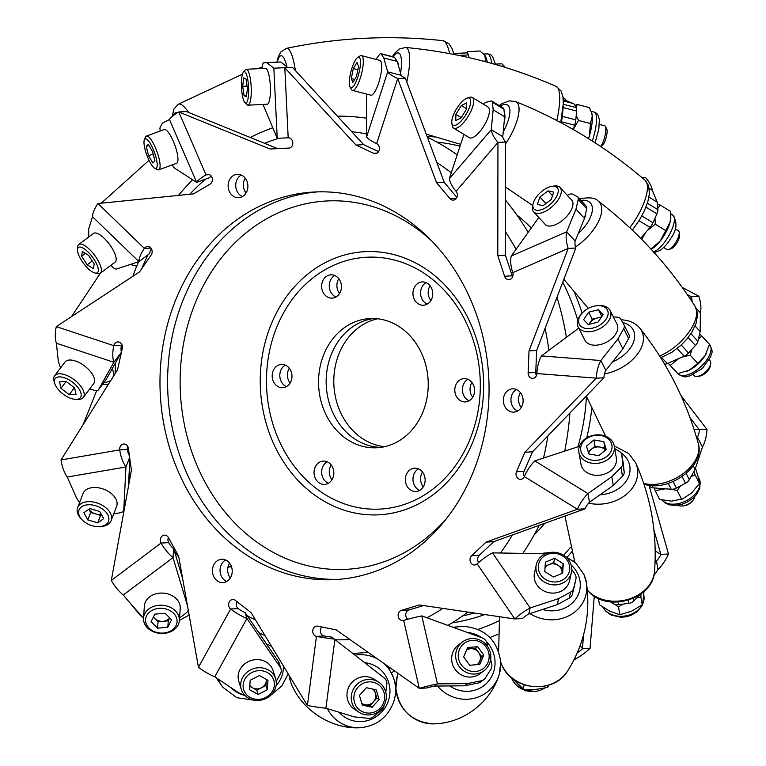 <?xml version="1.0" encoding="UTF-8"?>
<svg xmlns="http://www.w3.org/2000/svg" width="766" height="766" viewBox="0 0 766 766"><rect width="100%" height="100%" fill="white"/><g stroke="black" fill="none" stroke-linecap="round" stroke-linejoin="round"><path stroke-width="1.15" d="M504.966 67.322A8.79 1.963 -92.8 0 0 504.248 66.067L502.18 64.076A10.925 2.442 -92.8 0 0 501.606 63.817L495.506 64.114M503.463 66.862A10.925 2.442 -92.8 0 0 502.18 64.076M244.986 102.711L247.102 104.741A17.972 4.022 -92.8 0 0 248.05 105.172L267.19 104.233A17.972 4.022 -92.8 0 0 269.632 78.869A17.972 4.022 -92.8 0 0 265.438 68.337L246.288 69.275A17.972 4.022 -92.8 0 0 245.388 69.802L243.483 72.023A15.789 3.533 -92.8 0 0 242.123 93.845A15.789 3.533 -92.8 0 0 244.986 102.711A15.789 3.533 -92.8 0 0 248.251 97.272A15.789 3.533 -92.8 0 0 247.954 80.813A15.789 3.533 -92.8 0 0 243.483 72.023M248.05 105.172A17.972 4.022 -92.8 0 0 250.492 79.808A17.972 4.022 -92.8 0 0 246.288 69.275M243.645 77.893L246.001 78.898L247.399 88.339L246.441 96.765L244.086 95.76L242.678 86.319L243.645 77.893M246.575 95.635L244.086 95.76M247.073 86.098L242.678 86.319M179.34 620.69L180.24 608.53A17.972 14.094 -175.7 0 0 166.145 593.506A17.972 14.094 -175.7 0 0 145.588 601.607A17.972 14.094 -175.7 0 0 144.401 605.849L143.501 618.009A17.972 14.094 -175.7 0 0 157.595 633.032A17.972 14.094 -175.7 0 0 178.152 624.941A17.972 14.094 -175.7 0 0 179.34 620.69A17.972 14.094 -175.7 0 0 165.236 605.667A17.972 14.094 -175.7 0 0 144.678 613.767A17.972 14.094 -175.7 0 0 143.501 618.009L140.456 615.529L123.278 595.01A24.723 11.413 -126.9 0 1 111.309 580.437L161.052 543.046A5.171 4.385 86.9 0 1 164.441 535.118A5.171 4.385 86.9 0 1 168.386 537.531L178.641 556.183L198.451 667.282L230.633 608.999A5.171 4.385 86.9 0 1 228.756 603.311A5.171 4.385 86.9 0 1 232.72 599.529A5.171 4.385 86.9 0 1 235.382 600.4L251.104 612.656L307.396 705.467L316.444 636.355A5.171 4.385 86.9 0 1 312.729 630.935A5.171 4.385 86.9 0 1 316.837 626.09A5.171 4.385 86.9 0 1 317.785 626.167L336.264 629.911L419.308 688.375L403.663 620.403A5.171 4.385 86.9 0 1 402.782 620.556A5.171 4.385 86.9 0 1 398.176 616.142A5.171 4.385 86.9 0 1 401.346 610.368L419.395 604.948L514.819 618.966L477.189 563.872A5.171 4.385 86.9 0 1 474.69 564.982A5.171 4.385 86.9 0 1 470.324 561.612A5.171 4.385 86.9 0 1 471.636 555.743L486.113 542.108L577.43 509.246L524.317 476.557A5.171 4.385 86.9 0 1 524.088 477.026A5.171 4.385 86.9 0 1 520.679 479.315A5.171 4.385 86.9 0 1 516.734 476.921A5.171 4.385 86.9 0 1 516.476 471.741L524.892 452.227L596.312 378.174L536.899 373.559A5.171 4.385 86.9 0 1 536.2 376.087A5.171 4.385 86.9 0 1 532.791 378.385A5.171 4.385 86.9 0 1 528.128 372.87L529.028 350.876L568.19 248.433L512.751 272.667A5.171 4.385 86.9 0 1 512.358 277.33A5.171 4.385 86.9 0 1 508.95 279.628A5.171 4.385 86.9 0 1 504.574 276.248L497.795 255.557L497.938 142.438L456.067 191.347A5.171 4.385 86.9 0 1 456.67 197.829A5.171 4.385 86.9 0 1 453.261 200.118A5.171 4.385 86.9 0 1 449.891 198.557L436.601 182.758L397.707 78.525L376.633 143.644A5.171 4.385 86.9 0 1 378.768 151.323A5.171 4.385 86.9 0 1 375.359 153.612A5.171 4.385 86.9 0 1 373.521 153.248L356.027 145.071L284.808 67.743L288.188 137.813A5.171 4.385 86.9 0 1 292.219 140.456A5.171 4.385 86.9 0 1 292.124 145.866A5.171 4.385 86.9 0 1 288.715 148.154A5.171 4.385 86.9 0 1 288.686 148.154L270.005 149.006L178.784 111.96L206.016 174.868A5.171 4.385 86.9 0 1 207.749 174.342A5.171 4.385 86.9 0 1 211.809 176.965A5.171 4.385 86.9 0 1 211.722 182.385A5.171 4.385 86.9 0 1 210.037 184.146L193.415 193.894L97.952 203.526L144.343 248.395A5.171 4.385 86.9 0 1 147.484 246.537A5.171 4.385 86.9 0 1 151.553 249.161A5.171 4.385 86.9 0 1 151.457 254.58A5.171 4.385 86.9 0 1 151.189 255.011L139.479 271.959L56.301 326.613L113.818 345.677A5.171 4.385 86.9 0 1 117.782 341.914A5.171 4.385 86.9 0 1 122.311 348.492L117.552 369.71L61.021 459.935L119.735 449.901A5.171 4.385 86.9 0 1 123.786 443.993A5.171 4.385 86.9 0 1 128.391 448.426L131.398 470.247L111.309 580.437M146.612 615.797A15.789 12.38 -175.7 0 0 155.613 632.094A15.789 12.38 -175.7 0 0 176.017 625.611A15.789 12.38 -175.7 0 0 167.026 609.305A15.789 12.38 -175.7 0 0 146.612 615.797M157.566 628.197L151.074 621.647L154.818 614.16L165.063 613.212L171.565 619.751L167.811 627.239L157.566 628.197L158.045 621.791L153.363 617.08M158.045 621.791L168.29 620.843L169.746 617.923M168.29 620.843L167.811 627.239M153.506 616.783A8.991 7.047 -175.7 0 0 154.799 618.526A8.991 7.047 -175.7 0 0 163.168 621.322A8.991 7.047 -175.7 0 0 169.698 617.875M584.171 219.181A21.563 10.475 -42.6 0 0 585.741 212.958M421.664 298.319A11.672 9.891 -93.1 0 0 427.236 304.131A11.672 9.891 86.9 0 1 422.143 286.675A11.672 9.891 86.9 0 1 426.068 282.616A11.672 9.891 -93.1 0 0 421.664 298.319M430.865 300.578A11.672 9.891 86.9 0 1 429.286 297.907A11.672 9.891 86.9 0 1 430.061 285.756M463.526 395.007A11.672 9.891 -93.1 0 0 469.098 400.81A11.672 9.891 86.9 0 1 463.995 383.364A11.672 9.891 86.9 0 1 467.93 379.304A11.672 9.891 -93.1 0 0 463.526 395.007M472.727 397.257A11.672 9.891 86.9 0 1 471.147 394.595A11.672 9.891 86.9 0 1 471.923 382.435M414.071 484.581A11.672 9.891 -93.1 0 0 419.644 490.384A11.672 9.891 86.9 0 1 414.55 472.938A11.672 9.891 86.9 0 1 418.475 468.878A11.672 9.891 -93.1 0 0 414.071 484.581M423.272 486.841A11.672 9.891 86.9 0 1 421.693 484.169A11.672 9.891 86.9 0 1 422.468 472.019M322.764 477.486A11.672 9.891 -93.1 0 0 328.336 483.289A11.672 9.891 86.9 0 1 323.242 465.843A11.672 9.891 86.9 0 1 327.168 461.783A11.672 9.891 -93.1 0 0 322.764 477.486M331.965 479.736A11.672 9.891 86.9 0 1 330.385 477.074A11.672 9.891 86.9 0 1 331.161 464.914M280.902 380.798A11.672 9.891 -93.1 0 0 286.474 386.61A11.672 9.891 86.9 0 1 281.381 369.155A11.672 9.891 86.9 0 1 285.306 365.095A11.672 9.891 -93.1 0 0 280.902 380.798M290.103 383.057A11.672 9.891 86.9 0 1 288.523 380.386A11.672 9.891 86.9 0 1 289.299 368.235M332.252 411.323A64.689 54.817 -93.1 0 0 380.692 447.392A64.689 54.817 86.9 0 1 332.789 412.529A64.689 54.817 86.9 0 1 334.886 346.797A64.689 54.817 86.9 0 1 373.712 318.512A64.689 54.817 -93.1 0 0 332.252 411.323M384.475 446.712A64.689 54.817 86.9 0 1 339.874 410.902A64.689 54.817 86.9 0 1 377.552 318.78M330.357 291.224A11.672 9.891 -93.1 0 0 335.929 297.026A11.672 9.891 86.9 0 1 330.835 279.58A11.672 9.891 86.9 0 1 334.761 275.521A11.672 9.891 -93.1 0 0 330.357 291.224M339.558 293.474A11.672 9.891 86.9 0 1 337.978 290.812A11.672 9.891 86.9 0 1 338.754 278.652M574.251 560.377A258.573 219.114 86.9 0 1 573.619 561.162M498.944 620.881A258.573 219.114 86.9 0 1 478.08 629.384M497.881 634.382A268.742 227.722 86.9 0 1 489.876 637.484M241.233 175.041A11.672 9.891 -93.1 0 0 237.307 179.1A11.672 9.891 -93.1 0 0 242.401 196.546A11.672 9.891 -93.1 0 1 237.307 179.1A11.672 9.891 -93.1 0 1 241.233 175.041M246.03 192.994A11.672 9.891 86.9 0 1 244.929 178.689A11.672 9.891 86.9 0 1 245.225 178.172M516.447 389.521A11.672 9.891 -93.1 0 0 512.521 393.58A11.672 9.891 -93.1 0 0 517.615 411.026A11.672 9.891 -93.1 0 1 512.521 393.58A11.672 9.891 -93.1 0 1 516.447 389.521M521.244 407.483A11.672 9.891 86.9 0 1 520.143 393.169A11.672 9.891 86.9 0 1 520.44 392.661M225.549 559.984A11.672 9.891 -93.1 0 0 221.613 564.044A11.672 9.891 -93.1 0 0 226.707 581.49A11.672 9.891 -93.1 0 1 221.613 564.044A11.672 9.891 -93.1 0 1 225.549 559.984M230.336 577.937A11.672 9.891 86.9 0 1 229.235 563.623A11.672 9.891 86.9 0 1 229.541 563.115M423.569 486.324A11.672 9.891 -93.1 0 0 423.78 474.106A11.672 9.891 -93.1 0 0 414.617 468.189A11.672 9.891 -93.1 0 0 406.928 473.35A11.672 9.891 -93.1 0 0 406.717 485.577A11.672 9.891 -93.1 0 0 415.881 491.494A11.672 9.891 -93.1 0 0 423.569 486.324M473.024 396.75A11.672 9.891 -93.1 0 0 473.235 384.532A11.672 9.891 -93.1 0 0 464.072 378.605A11.672 9.891 -93.1 0 0 456.373 383.776A11.672 9.891 -93.1 0 0 456.172 395.993A11.672 9.891 -93.1 0 0 465.335 401.92A11.672 9.891 -93.1 0 0 473.024 396.75M431.162 300.071A11.672 9.891 -93.1 0 0 431.373 287.844A11.672 9.891 -93.1 0 0 422.21 281.926A11.672 9.891 -93.1 0 0 414.521 287.097A11.672 9.891 -93.1 0 0 414.31 299.315A11.672 9.891 -93.1 0 0 423.474 305.232A11.672 9.891 -93.1 0 0 431.162 300.071M339.855 292.966A11.672 9.891 -93.1 0 0 340.066 280.749A11.672 9.891 -93.1 0 0 330.902 274.822A11.672 9.891 -93.1 0 0 323.214 279.992A11.672 9.891 -93.1 0 0 323.003 292.21A11.672 9.891 -93.1 0 0 332.166 298.137A11.672 9.891 -93.1 0 0 339.855 292.966M290.41 382.55A11.672 9.891 -93.1 0 0 290.611 370.323A11.672 9.891 -93.1 0 0 281.448 364.405A11.672 9.891 -93.1 0 0 273.759 369.576A11.672 9.891 -93.1 0 0 273.548 381.794A11.672 9.891 -93.1 0 0 282.711 387.711A11.672 9.891 -93.1 0 0 290.41 382.55M419.519 419.107A64.689 54.817 -93.1 0 0 420.678 351.393A64.689 54.817 -93.1 0 0 369.892 318.56A64.689 54.817 -93.1 0 0 327.264 347.209A64.689 54.817 -93.1 0 0 326.105 414.923A64.689 54.817 -93.1 0 0 376.891 447.756A64.689 54.817 -93.1 0 0 419.519 419.107M332.262 479.229A11.672 9.891 -93.1 0 0 332.473 467.011A11.672 9.891 -93.1 0 0 323.309 461.084A11.672 9.891 -93.1 0 0 315.621 466.255A11.672 9.891 -93.1 0 0 315.41 478.472A11.672 9.891 -93.1 0 0 324.573 484.399A11.672 9.891 -93.1 0 0 332.262 479.229M138.541 261.742A268.742 227.722 -93.1 0 0 132.853 276.315M115.532 362.806A268.742 227.722 -93.1 0 0 115.13 373.578M129.119 473.177A268.742 227.722 -93.1 0 0 130.23 476.663M179.713 568.784A268.742 227.722 -93.1 0 0 181.216 570.622M258.764 632.62A268.742 227.722 -93.1 0 0 264.998 635.55M353.002 653.35A268.742 227.722 -93.1 0 0 368.053 652.287M447.918 625.401A268.742 227.722 -93.1 0 0 467.854 612.072M522.852 553.397A268.742 227.722 -93.1 0 0 534.553 534.161A268.742 227.722 -93.1 0 0 539.226 525.323M564.695 451.126A268.742 227.722 -93.1 0 0 569.904 413.046M566.419 337.299A268.742 227.722 -93.1 0 0 556.978 297.294M528.167 232.357A268.742 227.722 -93.1 0 0 505.493 200.06M457.187 154.856A268.742 227.722 -93.1 0 0 427.351 137.133M366.55 118.175A268.742 227.722 -93.1 0 0 337.433 116.183M272.801 127.769A268.742 227.722 -93.1 0 0 250.252 137.478M192.62 179.761A268.742 227.722 -93.1 0 0 178.478 195.397M601.559 316.942L597.154 318.043A8.991 5.764 -26.8 0 0 589.743 322.974A8.991 5.764 -26.8 0 0 588.958 324.401M677.393 505.225A10.925 6.999 -26.8 0 0 682.046 505.981L683.32 505.895A8.79 5.63 -26.8 0 0 685.292 505.579A8.79 5.63 -26.8 0 0 691.947 501.538L692.77 500.571A10.925 6.999 -26.8 0 0 694.915 496.368M682.046 505.981A10.925 6.999 -26.8 0 0 684.507 505.589A10.925 6.999 -26.8 0 0 692.77 500.571M581.787 313.524L580.944 314.52A17.972 11.519 -26.8 0 0 578.071 326.756L584.879 340.228A17.972 11.519 -26.8 0 0 600.477 344.518A17.972 11.519 -26.8 0 0 616.946 324.018L610.138 310.546A17.972 11.519 -26.8 0 0 598.581 305.605L597.279 305.701A15.789 10.121 -26.8 0 0 593.736 306.266A15.789 10.121 -26.8 0 0 581.787 313.524A15.789 10.121 -26.8 0 0 579.919 325.32A15.789 10.121 -26.8 0 0 592.961 328.04A15.789 10.121 -26.8 0 0 607.993 314.788A15.789 10.121 -26.8 0 0 597.279 305.701M578.071 326.756A17.972 11.519 -26.8 0 0 593.669 331.046A17.972 11.519 -26.8 0 0 610.138 310.546M603.081 314.721L597.997 322.132L588.259 324.573L583.615 319.594L588.7 312.174L598.438 309.742L603.081 314.721M588.728 324.458L592.281 319.269L588.7 312.174M600.994 317.766A8.991 5.764 -26.8 0 0 597.154 318.043L592.281 319.269M601.856 316.502L598.438 309.742M605.571 450.063L604.91 447.918L599.96 447.066A8.991 7.095 -9.9 0 0 591.275 449.307A8.991 7.095 -9.9 0 0 588.661 453.28M578.876 452.208L580.934 464.11A17.972 14.181 -9.9 0 0 593.593 475.035A17.972 14.181 -9.9 0 0 616.352 457.963L614.284 446.061A17.972 14.181 -9.9 0 0 601.626 435.126A17.972 14.181 -9.9 0 0 578.876 452.208A17.972 14.181 -9.9 0 0 591.524 463.143A17.972 14.181 -9.9 0 0 614.284 446.061M591.907 460.117A15.789 12.457 -9.9 0 0 611.402 450.389A15.789 12.457 -9.9 0 0 600.783 435.509A15.789 12.457 -9.9 0 0 581.289 445.238A15.789 12.457 -9.9 0 0 591.907 460.117M606.251 449.508L598.773 455.665L588.872 453.97L586.45 446.118L593.928 439.962L603.828 441.656L606.251 449.508M588.211 451.825L595.01 446.224L593.928 439.962M605.341 450.245A8.991 7.095 -9.9 0 0 599.96 447.066L595.01 446.224M604.91 447.918L603.828 441.656M651.933 485.634L653.053 487.856A7.191 4.606 153.2 0 1 650.966 487.291A7.191 4.606 153.2 0 1 649.539 485.883L649.281 485.366M575.103 657.735L573.925 660.101M640.213 594.473L633.645 601.051A7.191 5.668 170.1 0 1 628.771 603.349L628.225 600.199M618.085 601.999L618.545 604.661L628.771 603.349M618.545 604.661A7.191 5.668 170.1 0 1 613.346 603.656L613.059 602.019M610.301 601.779L613.346 603.656M655.141 560.138L656.462 560.951L657.965 569.645L653.791 575.773M653.934 529.957L660.857 554.393A10.351 4.74 121.6 0 1 656.462 560.951L655.035 563.029M696.466 437.137L697.443 437.214L702.412 447.057L695.088 469.357L689.323 479.717A7.191 4.606 153.2 0 1 685.493 483.26L682.075 476.509M673.075 481.536L676.378 488.076L685.493 483.26M676.378 488.076A7.191 4.606 153.2 0 1 671.217 489.263L668.239 483.375M653.053 487.856L671.217 489.263M690.022 417.681L699.339 429.822A10.351 5.458 94.4 0 1 697.443 437.214L696.936 438.736M696.026 308.114L700.392 312.854L700.172 331.515L697.922 341.272A7.191 3.495 137.4 0 1 695.461 345.476L688.136 337.528M681.223 345.026L688.548 352.982L695.461 345.476M688.548 352.982A7.191 3.495 137.4 0 1 684.201 356.171L677.154 348.53M661.594 357.444L667.253 363.582L684.201 356.171M667.253 363.582A7.191 3.495 137.4 0 1 664.62 364.176M649.271 188.426L652.249 190.246L657.218 202.147L657.946 209.673A7.191 2.518 121.3 0 1 656.95 213.819L645.939 207.126M641.803 215.964L652.967 222.743L656.95 213.819M652.967 222.743A7.191 2.518 121.3 0 1 650.037 227.387L639.045 220.713M640.682 238.322L650.037 227.387M563.24 99.628L573.657 103.621L576.3 107.652A7.191 1.848 104.5 0 1 576.616 111.041L563.163 107.566A7.191 1.848 -75.5 0 0 563.23 106.206M560.884 122.665L561.191 121.708A7.191 1.848 -75.5 0 0 562.33 116.394L575.783 119.869L576.616 111.041M575.783 119.869A7.191 1.848 104.5 0 1 574.644 125.184L561.191 121.708M588.537 138.646A21.563 5.544 -75.5 0 0 589.37 136.003L590.423 123.527L578.483 120.444L573.274 129.511L574.644 125.184M562.33 116.394L563.163 107.566M453.826 53.467L467.116 52.864A7.191 1.609 87.2 0 1 468.352 54.932L458.69 55.411M469.108 57.67L468.352 54.932M583.558 634.928L582.438 648.821L590.059 648.409L594.263 596.207M501.184 663.433L500.782 664.266M390.354 667.99L389.348 668.852M394.27 670.748L391.522 673.094M642.071 177.702L645.566 177.511L641.812 177.473M687.274 294.556L691.238 296.662L698.86 296.241L682.257 287.422M694.082 429.41L706.961 429.41L680.926 395.467M655.208 550.917L660.857 554.393L668.479 553.981L649.013 485.328M566.313 100.423A24.723 5.429 17.9 0 0 563.02 97.445M652.249 190.246A24.723 9.814 40.6 0 0 645.566 177.511M692.091 301.727A10.351 5.238 66.4 0 0 691.238 296.662L689.285 297.514M700.392 312.854A24.723 12.515 66.4 0 0 698.86 296.241M702.412 447.057A24.723 13.051 94.4 0 0 706.961 429.41M657.965 569.645A24.723 11.327 121.6 0 0 668.479 553.981M577.449 652.613A10.351 3.198 145.7 0 0 582.438 648.821L580.226 645.575M574.739 659.43A24.723 7.641 145.7 0 0 590.059 648.409M563.307 100.949L573.657 103.621M648.917 197.111L657.218 202.147M695.088 326L700.172 331.515M693.249 465.709L695.088 469.357M95.099 273.031L97.742 273.586A17.972 6.214 -126.9 0 0 100.336 273.223L115.082 262.144A17.972 6.214 -126.9 0 0 112.746 249.352A17.972 6.214 -126.9 0 0 99.465 234.52A17.972 6.214 -126.9 0 0 93.5 233.41L78.745 244.488A17.972 6.214 -126.9 0 0 77.672 246.882L77.481 249.572A15.789 5.458 -126.9 0 0 92.14 271.738A15.789 5.458 -126.9 0 0 95.099 273.031A15.789 5.458 -126.9 0 0 96.573 263.877A15.789 5.458 -126.9 0 0 83.657 248.443A15.789 5.458 -126.9 0 0 77.481 249.572M100.336 273.223A17.972 6.214 -126.9 0 0 98 260.43A17.972 6.214 -126.9 0 0 84.71 245.599A17.972 6.214 -126.9 0 0 78.745 244.488M81.627 256.237L82.355 251.535L88.617 255.384L94.17 263.944L93.452 268.646L87.18 264.797L81.627 256.237L85.399 253.402M92.255 260.986L87.18 264.797M513.115 678.992L523.121 689.678L535.156 689.592L547.661 687.351A31.08 2.48 111.9 0 0 548.753 685.158M524.164 684.823L523.121 689.678M548.092 685.359L547.661 687.351M651.148 249.266L651.952 248.816A21.563 7.545 -58.7 0 0 660.273 241.003A21.563 7.545 -58.7 0 0 670.087 222.159A21.563 7.545 -58.7 0 0 670.815 217.755L670.489 211.349L660.263 205.135A31.08 5.352 -152.5 0 0 657.429 204.321M650.851 249.017L660.273 241.003L670.087 222.159L670.844 215.6M647.26 230.633L655.294 224.246L665.52 230.451M641.736 239.394L645.882 232.261L643.181 235.401M657.812 208.314L660.263 205.135M655.294 224.246L654.978 218.243M654.308 487.952A31.08 3.227 68.2 0 0 655.217 490.69L659.641 499.432L671.533 501.136L682.659 498.848L691.439 493.17L699.463 483.49A31.08 3.227 68.2 0 0 698.295 477.457A31.08 3.227 68.2 0 0 695.461 468.227M682.659 498.848L680.945 499.547L681.616 499.279L677.201 490.537L680.39 485.96M671.437 489.283L677.201 490.537M655.217 490.69L665.309 488.823L661.498 488.507M691.018 476.672L695.049 474.748L699.463 483.49M695.049 474.748A31.08 3.227 -111.8 0 1 693.939 471.425M398.492 65.895A21.563 5.544 -75.5 0 0 397.286 61.596M561.995 573.447L562.34 568.104L558.031 565.346A8.991 8.129 12.1 0 0 549.098 564.523A8.991 8.129 12.1 0 0 544.999 568.2M536.257 564.801L534.505 573.006A17.972 16.249 12.1 0 0 542.213 590.021A17.972 16.249 12.1 0 0 569.645 580.532L571.398 572.336A17.972 16.249 12.1 0 0 563.68 555.321A17.972 16.249 12.1 0 0 536.257 564.801A17.972 16.249 12.1 0 0 543.975 581.825A17.972 16.249 12.1 0 0 571.398 572.336M545.373 579.297A15.789 14.276 12.1 0 0 567.146 576.042A15.789 14.276 12.1 0 0 562.684 556.02A15.789 14.276 12.1 0 0 540.901 559.276A15.789 14.276 12.1 0 0 545.373 579.297M562.656 573.169L553.406 577.047L544.779 571.532L545.392 562.148L554.641 558.27L563.269 563.786L562.656 573.169M545.133 566.179L553.713 562.589L554.641 558.27M561.966 573.456A8.991 8.129 12.1 0 0 562.033 572.796A8.991 8.129 12.1 0 0 558.031 565.346L553.713 562.589M562.34 568.104L563.269 563.786M598.399 598.476L599.491 604.747L609.937 611.297L619.838 614.705L631.308 611.345L642.234 604.834A31.08 4.146 90.1 0 0 643.536 596.494A31.08 4.146 90.1 0 0 643.957 591.524M614.801 604.326L618.497 606.978L619.838 614.705M636.766 597.92L640.893 597.107L642.234 604.834A21.563 17.015 -9.9 0 1 622.557 616.266A21.563 17.015 -9.9 0 1 602.976 607.256M618.497 606.978L622.528 604.154M640.893 597.107A31.08 4.146 -89.9 0 1 641.027 593.889M154.837 168.348L157.403 169.65A17.972 4.586 -110.1 0 0 158.763 169.832L176.611 163.292A17.972 4.586 -110.1 0 0 177.051 152.578A17.972 4.586 -110.1 0 0 170.186 135.075A17.972 4.586 -110.1 0 0 164.25 129.55L146.402 136.089A17.972 4.586 -110.1 0 0 145.483 137.104L144.362 139.757A15.789 4.031 -110.1 0 0 150.806 163.656A15.789 4.031 -110.1 0 0 154.837 168.348A15.789 4.031 -110.1 0 0 156.781 160.898A15.789 4.031 -110.1 0 0 150.385 143.721A15.789 4.031 -110.1 0 0 144.362 139.757M158.763 169.832A17.972 4.586 -110.1 0 0 159.194 159.117A17.972 4.586 -110.1 0 0 152.338 141.614A17.972 4.586 -110.1 0 0 146.402 136.089M146.249 146.421L148.298 144.381L152.645 151.649L154.943 160.956L152.894 162.995L148.547 155.728L146.249 146.421L148.93 145.435M153.229 154.014L148.547 155.728M372.123 707.238L379.103 699.569L376.24 689.812L366.397 687.715L359.417 695.375L362.27 705.141L372.123 707.238L369.863 705.783L376.853 698.123L375.417 693.24A8.991 8.685 122.8 0 0 372.678 689.055M378.519 682.066L374.239 679.308A17.972 17.359 122.8 0 0 354.112 680.419A17.972 17.359 122.8 0 0 347.678 699.971A17.972 17.359 122.8 0 0 354.763 709.508L359.043 712.275A17.972 17.359 122.8 0 0 379.18 711.154A17.972 17.359 122.8 0 0 385.604 691.602A17.972 17.359 122.8 0 0 378.519 682.066A17.972 17.359 122.8 0 0 358.392 683.176A17.972 17.359 122.8 0 0 351.958 702.728A17.972 17.359 122.8 0 0 359.043 712.275M354.476 702.365A15.789 15.243 122.8 0 0 373.607 712.323A15.789 15.243 122.8 0 0 384.034 692.588A15.789 15.243 122.8 0 0 364.903 682.63A15.789 15.243 122.8 0 0 354.476 702.365M369.863 705.783L361.973 704.098M361.734 703.303A8.991 8.685 122.8 0 0 375.417 693.24L374.296 689.4M376.853 698.123L379.103 699.569M99.13 526.635L100.48 526.577A17.972 11.423 -158.8 0 0 108.226 524.231A17.972 11.423 -158.8 0 0 111.137 520.602L116.614 506.45A17.972 11.423 -158.8 0 0 107.211 490.805A17.972 11.423 -158.8 0 0 86.003 489.857A17.972 11.423 -158.8 0 0 83.092 493.486L77.615 507.638A17.972 11.423 -158.8 0 0 81.474 519.224L82.441 520.171A15.789 10.035 -158.8 0 0 99.13 526.635A15.789 10.035 -158.8 0 0 105.938 524.576A15.789 10.035 -158.8 0 0 102.807 509.275A15.789 10.035 -158.8 0 0 81.598 506.814A15.789 10.035 -158.8 0 0 82.441 520.171M111.137 520.602A17.972 11.423 -158.8 0 0 101.725 504.957A17.972 11.423 -158.8 0 0 80.526 504.018A17.972 11.423 -158.8 0 0 77.615 507.638M87.822 519.913L83.867 512.751L89.814 508.528L99.714 511.477L103.669 518.639L97.722 522.862L87.822 519.913L90.704 512.464L88.894 509.179A8.991 5.716 -158.8 0 0 95.654 513.938L100.605 515.413L101.524 514.762M100.605 515.413L97.722 522.862M90.704 512.464L95.654 513.938A8.991 5.716 -158.8 0 0 101.265 514.273M258.123 694.446L267.334 689.745L267.976 680.294L259.396 675.545L250.185 680.256L249.544 689.706L258.123 694.446L256.782 690.176L266.003 685.474L266.319 680.744A8.991 8.1 162.6 0 0 266.281 679.356M275.626 678.733L273.089 670.604A17.972 16.201 162.6 0 0 254.044 659.832A17.972 16.201 162.6 0 0 238.149 675.928A17.972 16.201 162.6 0 0 238.791 681.338L241.328 689.467A17.972 16.201 162.6 0 0 260.373 700.239A17.972 16.201 162.6 0 0 276.267 684.143A17.972 16.201 162.6 0 0 275.626 678.733A17.972 16.201 162.6 0 0 256.581 667.962A17.972 16.201 162.6 0 0 240.696 684.048A17.972 16.201 162.6 0 0 241.328 689.467M243.138 684.957A15.789 14.228 162.6 0 0 257.788 699.377A15.789 14.228 162.6 0 0 274.381 685.043A15.789 14.228 162.6 0 0 259.731 670.623A15.789 14.228 162.6 0 0 243.138 684.957M256.782 690.176L249.773 686.298M249.84 685.426A8.991 8.1 162.6 0 0 252.493 687.801A8.991 8.1 162.6 0 0 261.388 687.82A8.991 8.1 162.6 0 0 266.319 680.744L266.405 679.432M266.003 685.474L267.334 689.745M75.844 399.402L78.113 399.431A17.972 8.637 -143 0 0 78.592 399.431A17.972 8.637 -143 0 0 83.302 397.42L93.682 383.642A17.972 8.637 -143 0 0 88.167 369.068A17.972 8.637 -143 0 0 69.687 360.01A17.972 8.637 -143 0 0 64.976 362.021L54.597 375.8A17.972 8.637 -143 0 0 54.099 381.353L54.75 383.517A15.789 7.583 -143 0 0 75.844 399.402A15.789 7.583 -143 0 0 76.265 399.402A15.789 7.583 -143 0 0 78.199 387.826A15.789 7.583 -143 0 0 59.327 376.882A15.789 7.583 -143 0 0 54.75 383.517M83.302 397.42A17.972 8.637 -143 0 0 77.787 382.847A17.972 8.637 -143 0 0 59.308 373.789A17.972 8.637 -143 0 0 54.597 375.8M60.964 388.352L59.557 381.832L66.393 381.621L74.637 387.931L76.035 394.452L69.208 394.653L60.964 388.352L66.02 381.631M74.407 387.749L69.208 394.653M686.958 371.251A21.563 10.475 -42.6 0 0 687.217 371.137A21.563 10.475 -42.6 0 0 689.333 370.15A21.563 10.475 -42.6 0 0 705.16 355.51A21.563 10.475 -42.6 0 0 706.214 353.643A21.563 10.475 -42.6 0 0 706.233 353.595M668.076 363.228L677.805 373.597L689.333 370.15L697.778 363.362L705.16 355.51L709.46 344.307L699.664 333.708M668.182 363.18L677.805 373.597M681.951 357.157L690.214 355.156L697.778 363.362M670.25 365.392L678.695 358.603L675.124 360.144M698.468 338.917L701.895 336.102M690.214 355.156L691.87 349.373M600.592 146.44L602.459 145.253A8.79 2.26 -75.5 0 0 606.557 135.85A8.79 2.26 -75.5 0 0 606.691 128.851L605.351 126.371A10.925 2.815 -75.5 0 0 604.728 125.806L599.376 124.418M600.534 146.402A10.925 2.815 -75.5 0 0 605.178 135.075A10.925 2.815 -75.5 0 0 605.351 126.371M350.052 86.951L351.431 89.478A17.972 4.625 -75.5 0 0 352.456 90.417L370.859 95.176A17.972 4.625 -75.5 0 0 380.597 75.633A17.972 4.625 -75.5 0 0 379.85 60.38L361.456 55.621A17.972 4.625 -75.5 0 0 360.097 55.937L357.674 57.488A15.789 4.06 -75.5 0 0 350.301 74.369A15.789 4.06 -75.5 0 0 350.052 86.951A15.789 4.06 -75.5 0 0 359.522 70.606A15.789 4.06 -75.5 0 0 357.674 57.488M352.456 90.417A17.972 4.625 -75.5 0 0 362.203 70.874A17.972 4.625 -75.5 0 0 361.456 55.621M356.975 62.496L358.565 66.422L356.506 76.409L352.848 82.479L351.259 78.563L353.317 68.567L356.975 62.496M354.677 79.444L351.259 78.563M357.875 69.744L353.317 68.567M504.2 121.583A21.563 7.545 -58.7 0 0 504.315 113.196M478.348 664.476L481.67 656.606L478.606 652.421A8.991 8.694 53 0 0 466.475 650.171M462.444 641.956L458.441 644.972A17.972 17.379 53 0 0 455.234 669.589A17.972 17.379 53 0 0 480.062 673.668L484.064 670.652A17.972 17.379 53 0 0 487.272 646.035A17.972 17.379 53 0 0 462.444 641.956A17.972 17.379 53 0 0 459.236 666.573A17.972 17.379 53 0 0 484.064 670.652M461.381 664.984A15.789 15.263 53 0 0 483.04 668.699A15.789 15.263 53 0 0 486.017 646.954A15.789 15.263 53 0 0 464.359 643.239A15.789 15.263 53 0 0 461.381 664.984M479.842 664.333L469.759 665.29L463.622 656.922L467.557 647.605L477.639 646.648L483.777 655.016L479.842 664.333M466.944 649.051L475.533 648.237L477.639 646.648M477.189 664.582A8.991 8.694 53 0 0 478.606 652.421L475.533 648.237M481.67 656.606L483.777 655.016M663.72 247.495L666.995 249.486A10.925 3.82 -58.7 0 0 668.632 249.553L671.131 248.749A8.79 3.074 -58.7 0 0 676.924 242.918A8.79 3.074 -58.7 0 0 679.595 234.817L679.155 232.222A10.925 3.82 -58.7 0 0 678.341 230.805L675.066 228.814M668.632 249.553A10.925 3.82 -58.7 0 0 675.832 242.305A10.925 3.82 -58.7 0 0 679.155 232.222M451.844 123.173L452.294 125.825A17.972 6.291 -58.7 0 0 453.625 128.152L469.376 137.717A17.972 6.291 -58.7 0 0 483.901 125.911A17.972 6.291 -58.7 0 0 488.028 107.001L472.287 97.435A17.972 6.291 -58.7 0 0 469.596 97.33L467.04 98.144A15.789 5.525 -58.7 0 0 456.641 108.609A15.789 5.525 -58.7 0 0 451.844 123.173A15.789 5.525 -58.7 0 0 465.776 114.852A15.789 5.525 -58.7 0 0 467.04 98.144M453.625 128.152A17.972 6.291 -58.7 0 0 468.15 116.346A17.972 6.291 -58.7 0 0 472.287 97.435M466.647 102.903L466.532 109.098L461.084 117.926L455.76 120.568L455.885 114.373L461.333 105.536L466.647 102.903M461.266 117.638L455.885 114.373M466.532 108.705L461.333 105.536M487.348 62.218A21.563 4.826 -92.8 0 0 485.232 55.918A21.563 4.826 -92.8 0 0 484.782 55.209A21.563 4.826 -92.8 0 0 484.763 55.181L479.918 50.996L467.49 51.609A31.08 17.57 168.1 0 0 466.35 52.892M485.835 61.816L484.715 55.104M483.461 61.184L485.481 61.088M467.059 52.873L467.49 51.609M588.48 138.608L589.37 136.003A21.563 5.544 -75.5 0 0 592.29 116.193A21.563 5.544 -75.5 0 0 591.792 113.177L589.293 107.594L577.353 104.511A31.08 11.519 -171.6 0 0 574.806 105.373M590.423 123.527L592.29 116.193L591.4 111.999M576.013 107.221L577.353 104.511M578.483 120.444L576.195 115.494M307.396 705.467A24.723 2.825 -172.5 0 0 325.895 708.224L354.38 716.899L368.187 718.326A7.191 6.942 122.8 0 0 373.377 716.756L381.372 710.302A7.191 6.942 122.8 0 0 384.063 705.505L384.082 705.371M172.35 164.853A7.191 1.838 -110.1 0 0 172.982 166.031A7.191 1.838 -110.1 0 0 174.772 168.252L196.68 182.385L209.731 177.597A10.351 2.202 156.6 0 1 211.244 176.056M110.85 265.333L112.449 266.884A7.191 2.49 -126.9 0 0 112.803 267.21A7.191 2.49 -126.9 0 0 116.509 269.01L138.905 261.618L149.686 253.517A10.351 4.06 134 0 1 151.39 248.864M179.541 617.971L186.167 612.992A7.191 5.64 -175.7 0 0 187.459 611.651A7.191 5.64 -175.7 0 0 188.216 609.841M246.336 192.486A11.672 9.891 -93.1 0 0 246.537 180.269A11.672 9.891 -93.1 0 0 237.374 174.342A11.672 9.891 -93.1 0 0 229.685 179.512A11.672 9.891 -93.1 0 0 229.474 191.73A11.672 9.891 -93.1 0 0 238.638 197.657A11.672 9.891 -93.1 0 0 246.336 192.486M521.55 406.966A11.672 9.891 -93.1 0 0 521.751 394.749A11.672 9.891 -93.1 0 0 512.588 388.822A11.672 9.891 -93.1 0 0 504.899 393.992A11.672 9.891 -93.1 0 0 504.689 406.219A11.672 9.891 -93.1 0 0 513.852 412.137A11.672 9.891 -93.1 0 0 521.55 406.966M230.643 577.43A11.672 9.891 -93.1 0 0 230.853 565.203A11.672 9.891 -93.1 0 0 221.69 559.285A11.672 9.891 -93.1 0 0 213.992 564.456A11.672 9.891 -93.1 0 0 213.781 576.674A11.672 9.891 -93.1 0 0 222.944 582.591A11.672 9.891 -93.1 0 0 230.643 577.43M462.903 493.658A194.066 164.451 -93.1 0 0 466.36 290.505A194.066 164.451 -93.1 0 0 314.022 192.017A194.066 164.451 -93.1 0 0 186.128 277.953A194.066 164.451 -93.1 0 0 182.672 481.115A194.066 164.451 -93.1 0 0 335.01 579.594A194.066 164.451 -93.1 0 0 462.903 493.658M317.833 191.864A194.066 164.451 -93.1 0 0 193.75 277.541A194.066 164.451 -93.1 0 0 189.336 478.731A194.066 164.451 -93.1 0 0 338.821 579.335M512.617 276.794A5.171 4.385 86.9 0 1 512.195 275.837L505.416 255.145L497.795 255.557M536.459 375.551A5.171 4.385 86.9 0 1 535.75 372.458L536.65 350.455L529.028 350.876M524.346 476.49A5.171 4.385 86.9 0 1 524.097 471.329L532.514 451.816L524.892 452.227M321.777 626.971A5.171 4.385 86.9 0 0 320.542 632.256A5.171 4.385 86.9 0 0 324.066 635.943A10.351 1.178 7.5 0 0 331.812 637.101L384.283 677.987A7.191 6.942 122.8 0 1 386.83 684.383L385.796 692.292M168.396 537.531A5.171 4.385 86.9 0 0 168.673 542.634A10.351 4.778 53.1 0 0 173.681 548.734L173.02 557.619L187.459 605.647M173.681 548.734L182.605 578.397M61.021 459.935A24.723 13.07 -99.7 0 0 67.245 477.017L76.677 498.369L79.587 502.553M129.636 457.465L125.95 466.992L123.805 509.543A7.191 4.567 -158.8 0 1 123.604 510.472A7.191 4.567 -158.8 0 1 120.291 512.76L113.741 513.881M129.847 458.939L128.458 486.4M56.301 326.613A24.723 12.457 -71.7 0 0 56.368 343.225L58.369 361.6L60.514 367.948M121.737 344.336A5.171 4.385 86.9 0 0 121.449 345.265A10.351 5.218 108.3 0 0 121.468 352.216L113.885 362.289L98.488 389.731A7.191 3.457 -143 0 1 98.364 389.913A7.191 3.457 -143 0 1 94.218 390.334L89.756 388.85M121.468 352.216L106.072 379.658A7.191 3.457 37 0 1 105.947 379.84A7.191 3.457 37 0 1 105.804 380.013M97.952 203.526A24.723 9.69 -46 0 0 92.514 216.749L88.703 228.871L88.703 236.34A7.191 2.49 -126.9 0 0 88.76 236.972M289.366 148.058L277.627 148.594L186.406 111.549L178.784 111.96A24.723 5.257 -23.4 0 0 169.449 119.477L162.44 123.144L160.18 127.309A7.191 1.838 -110.1 0 0 160.199 130.68L160.257 131.005M263.628 62.783L277.618 62.103A7.191 1.609 87.2 0 1 277.618 62.103L280.816 61.998L287.844 67.532L273.855 68.212L266.817 62.688L263.628 62.783A7.191 1.609 -92.8 0 0 263.619 62.783A7.191 1.609 -92.8 0 0 262.585 64.928L261.962 68.509M263.016 104.435A7.191 1.609 -92.8 0 0 263.178 104.885L277.225 138.282L288.188 137.813M380.788 53.639L394.231 57.115A7.191 1.848 104.5 0 1 394.595 57.402L397.248 61.433L401.125 75.307L387.682 71.832L383.795 57.957L381.142 53.926A7.191 1.848 -75.5 0 0 380.788 53.639A7.191 1.848 -75.5 0 0 379.572 54.443L376.02 59.154A7.191 1.848 -75.5 0 0 375.886 59.346M376.633 143.644A24.723 5.429 -162.1 0 1 366.608 136.951L366.474 94.036M491.858 101.122L503.367 108.111A7.191 2.518 121.3 0 1 503.932 109.251L504.66 116.767L502.764 136.693L491.255 129.703L493.151 109.777L492.423 102.261A7.191 2.518 -58.7 0 0 491.858 101.122A7.191 2.518 -58.7 0 0 490.91 101.045L486.18 102.29A7.191 2.518 -58.7 0 0 483.48 104.233M456.067 191.347A24.723 9.814 -139.4 0 1 449.374 178.612L463.918 134.404M577.823 197.044L586.335 206.284A7.191 3.495 137.4 0 1 586.727 208.668L584.477 218.425L575.17 241.06L566.658 231.82L575.965 209.185L578.215 199.428A7.191 3.495 -42.6 0 0 577.823 197.044A7.191 3.495 -42.6 0 0 577.353 196.68L572.738 194.219A7.191 3.495 -42.6 0 0 569.052 194.535L567.252 195.32M512.751 272.667A24.723 12.515 -113.6 0 1 511.219 256.064L538.804 217.477M624.07 325.023L628.934 334.646A7.191 4.606 153.2 0 1 628.991 334.761A7.191 4.606 153.2 0 1 628.666 338.476L622.902 348.836L605.839 370.38L600.86 360.527L617.923 338.984L623.687 328.633A7.191 4.606 -26.8 0 0 624.012 324.908A7.191 4.606 -26.8 0 0 623.955 324.803L620.728 319.029A7.191 4.606 -26.8 0 0 617.272 317.172L613.336 316.865M536.899 373.559A24.723 13.051 -85.6 0 1 541.447 355.912L578.751 328.107M622.49 476.222L613.288 485.443L589.447 502.266L587.943 493.572L611.775 476.739L620.977 467.528A7.191 5.668 -9.9 0 0 622.662 463.267L624.175 471.961A7.191 5.668 170.1 0 1 622.49 476.222L620.977 467.528M623.246 463.229A7.191 5.668 170.1 0 1 623.313 463.545A7.191 5.668 170.1 0 1 623.352 463.861L621.839 455.157L622.662 463.267M621.839 455.157A7.191 5.668 -9.9 0 0 621.8 454.841A7.191 5.668 -9.9 0 0 619.349 451.433L614.725 448.589M524.317 476.557A24.723 11.327 -58.4 0 1 534.821 460.893L579.393 446.319M623.352 463.861L624.175 471.961M569.272 598.093L557.294 604.633L528.856 613.939L530.139 607.945L558.577 598.629L570.555 592.099A7.191 6.501 12.1 0 0 573.696 588.125L572.413 594.119A7.191 6.501 -167.9 0 1 569.272 598.093L570.555 592.099M574.682 584.736A7.191 6.501 -167.9 0 1 574.653 584.898A7.191 6.501 -167.9 0 1 574.615 585.052L575.898 579.058L573.696 588.125M575.898 579.058A7.191 6.501 12.1 0 0 575.936 578.904A7.191 6.501 12.1 0 0 574.94 574.107L571.723 569.406M477.189 563.872A24.723 7.641 -34.3 0 1 492.5 552.851L545.507 553.808M574.615 585.052L572.413 594.119M483.863 679.586L480.933 681.797A7.191 6.951 -127 0 1 478.214 683.023L464.608 685.79L434.523 686.077L437.443 683.875L467.538 683.578L481.144 680.811A7.191 6.951 53 0 0 485.52 677.786L490.843 669.312A7.191 6.951 53 0 0 491.715 663.978L490.661 659.421M403.663 620.403A24.723 2.643 -13 0 1 421.798 615.893L482.274 637.915A7.191 6.951 53 0 1 486.927 643.191L487.731 646.696M236.857 601.549A5.171 4.385 86.9 0 0 238.255 608.587A10.351 3.265 28.9 0 0 245.082 612.561L246.939 618.507L214.767 676.79L238.686 692.828L244.986 695.499M245.082 612.561L278.364 661.364A7.191 6.482 -17.4 0 1 279.121 662.925L280.988 668.871A7.191 6.482 162.6 0 1 280.442 673.697L276.2 681.386M280.988 668.871A7.191 6.482 162.6 0 0 280.232 667.31L278.364 661.364M238.255 608.587L230.633 608.999A24.723 7.794 28.9 0 0 246.939 618.507L280.232 667.31M129.406 455.76A10.351 5.467 80.3 0 1 127.357 449.489A5.171 4.385 86.9 0 1 127.731 446.415M434.523 686.077A10.351 1.101 167 0 0 426.93 687.964L419.308 688.375A24.723 2.643 167 0 1 437.443 683.875L421.798 615.893M407.713 619.234A5.171 4.385 86.9 0 1 405.788 614.064A5.171 4.385 86.9 0 1 408.967 609.956L423.588 605.571M528.856 613.939A10.351 3.198 145.7 0 0 522.441 618.555L514.819 618.966A24.723 7.641 145.7 0 1 530.139 607.945L492.5 552.851M478.616 562.57A5.171 4.385 86.9 0 1 479.257 555.331L493.735 541.686L486.113 542.108M493.735 541.686L585.052 508.825L577.43 509.246A24.723 11.327 121.6 0 1 587.943 493.572L534.821 460.893M532.514 451.816L603.934 377.762L596.312 378.174A24.723 13.051 94.4 0 1 600.86 360.527L541.447 355.912M536.65 350.455L575.812 248.021L568.19 248.433A24.723 12.515 66.4 0 1 566.658 231.82L511.219 256.064M505.416 255.145L505.56 142.026L497.938 142.438A24.723 9.814 40.6 0 1 491.255 129.703L449.374 178.612M456.881 197.398L444.223 182.346L436.601 182.758M444.223 182.346L405.329 78.113L397.707 78.525A24.723 5.429 17.9 0 1 387.682 71.832L366.608 136.951M378.576 151.639L363.659 144.659L356.027 145.071M363.659 144.659L292.43 67.331L273.855 68.212L277.225 138.282M277.627 148.594L270.005 149.006M214.767 676.79A24.723 7.794 -151.1 0 1 198.451 667.282M324.066 635.943L316.444 636.355A24.723 2.825 7.5 0 0 334.943 639.122L325.895 708.224M589.447 502.266A10.351 4.74 121.6 0 0 585.052 508.825M605.839 370.38A10.351 5.458 94.4 0 0 603.934 377.762M575.17 241.06A10.351 5.238 66.4 0 0 575.812 248.021M502.764 136.693A10.351 4.108 40.6 0 0 505.56 142.026M401.125 75.307A10.351 2.269 17.9 0 0 405.329 78.113M287.844 67.532L292.43 67.331M209.53 174.677L206.016 174.868A24.723 5.257 156.6 0 0 196.68 182.385L169.449 119.477M150.816 248.04L144.343 248.395A24.723 9.69 134 0 0 138.905 261.618L92.514 216.749M121.449 345.265L113.818 345.677A24.723 12.457 108.3 0 0 113.885 362.289L56.368 343.225M127.357 449.489L119.735 449.901A24.723 13.07 80.3 0 0 125.95 466.992L67.245 477.017M168.673 542.634L161.052 543.046A24.723 11.413 53.1 0 0 173.02 557.619L123.278 595.01M464.608 685.79L467.538 683.578M557.294 604.633L558.577 598.629M613.288 485.443L611.775 476.739M622.902 348.836L617.923 338.984M584.477 218.425L575.965 209.185M504.66 116.767L493.151 109.777M397.248 61.433L383.795 57.957M280.816 61.998L266.817 62.688M693.201 374.698L693.91 375.474A10.925 5.305 -42.6 0 0 697.271 376.403L699.454 376.144A8.79 4.27 -42.6 0 0 704.777 373.703A8.79 4.27 -42.6 0 0 710.197 366.244L710.628 364.089A10.925 5.305 -42.6 0 0 709.986 360.671L709.268 359.896M697.271 376.403A10.925 5.305 -42.6 0 0 703.887 373.368A10.925 5.305 -42.6 0 0 710.628 364.089M533.012 204.034L532.562 206.236A17.972 8.732 -42.6 0 0 533.624 211.856L545.268 224.495A17.972 8.732 -42.6 0 0 561.679 221.02A17.972 8.732 -42.6 0 0 571.704 200.146L560.061 187.507A17.972 8.732 -42.6 0 0 554.546 185.994L552.315 186.253A15.789 7.67 -42.6 0 0 542.749 190.638A15.789 7.67 -42.6 0 0 533.012 204.034A15.789 7.67 -42.6 0 0 548.351 205.91A15.789 7.67 -42.6 0 0 558.079 192.534A15.789 7.67 -42.6 0 0 552.315 186.253M533.624 211.856A17.972 8.732 -42.6 0 0 550.026 208.381A17.972 8.732 -42.6 0 0 560.061 187.507M553.703 192.113L551.223 199.543L543.065 205.709L537.387 204.436L539.877 197.006L548.035 190.849L553.703 192.113M545.909 203.555L539.877 197.006M552.506 195.703L548.035 190.849M578.215 233.668A29.817 14.487 -42.6 0 0 592.348 210.114A29.817 14.487 -42.6 0 0 580.877 200.366M659.564 355.931A36.921 17.934 -42.6 0 0 688.826 332.262A36.921 17.934 -42.6 0 0 695.03 306.266C668.89 265.419 636.536 230.298 597.968 200.893A36.921 17.934 137.4 0 1 575.505 246.978M612.561 361.887A29.817 19.121 -26.8 0 0 634.076 340.305A29.817 19.121 -26.8 0 0 622.95 322.582A29.817 19.121 -26.8 0 0 622.672 322.515M643.727 483.384A36.921 23.669 -26.8 0 0 644.158 483.499A36.921 23.669 -26.8 0 0 682.889 473.819A36.921 23.669 -26.8 0 0 698.362 443.773C686.681 401.422 667.253 362.979 640.079 328.451A36.921 23.669 153.2 0 1 636.862 354.926A36.921 23.669 153.2 0 1 604.479 373.904M574.519 292.66A201.372 170.636 86.9 0 1 582.112 313.16M591.716 408.795A201.372 170.636 86.9 0 1 586.775 437.836M544.731 523.341A201.372 170.636 86.9 0 1 534.141 534.917M577.957 446.789A195.723 165.849 -93.1 0 0 586.44 396.376M577.717 320.198A195.723 165.849 -93.1 0 0 568.343 294.144A195.723 165.849 -93.1 0 0 562.742 282.223M571.704 551.826A244.565 207.232 86.9 0 1 567.328 557.026M484.773 614.552A244.565 207.232 86.9 0 1 451.997 622.93M462.511 615.96A239.48 202.933 -93.1 0 0 474.183 613.001M563.652 555.293A239.48 202.933 -93.1 0 0 570.488 547.23M460.05 146.153A239.48 202.933 -93.1 0 0 436.85 142.103M516.811 214.93A201.372 170.636 86.9 0 1 531.307 227.962M427.074 136.377A244.565 207.232 86.9 0 1 435.05 136.999M512.406 534.974A254.724 215.849 86.9 0 1 500.466 552.995M442.834 608.395A254.724 215.849 86.9 0 1 426.949 617.769M349.928 639.524A254.724 215.849 86.9 0 1 335.805 639.802M255.585 620.039A254.724 215.849 86.9 0 1 247.207 615.682M178.813 557.121A254.724 215.849 86.9 0 1 174.524 551.549M128.736 454.449A254.724 215.849 86.9 0 1 127.3 448.541M120.473 356.678A254.724 215.849 86.9 0 1 120.741 353.519M121.066 350.215A254.724 215.849 86.9 0 1 121.717 344.384M141.662 268.799A254.724 215.849 86.9 0 1 148.068 254.733M432.034 241.252A184.434 156.283 -93.1 0 0 204.972 282.664A184.434 156.283 -93.1 0 0 238.322 526.548A184.434 156.283 -93.1 0 0 447.009 517.902M277.991 310.019A131.752 111.644 86.9 0 1 432.369 273.768A131.752 111.644 86.9 0 1 465.891 456.459A131.752 111.644 86.9 0 1 311.513 492.71A131.752 111.644 86.9 0 1 277.991 310.019M463.315 453.242A126.103 106.857 -93.1 0 0 431.229 278.384A126.103 106.857 -93.1 0 0 283.468 313.074A126.103 106.857 -93.1 0 0 315.554 487.932A126.103 106.857 -93.1 0 0 463.315 453.242M189.729 194.267A254.724 215.849 86.9 0 1 205.499 179.148M264.509 143.271A254.724 215.849 86.9 0 1 279.303 138.206M351.718 131.695A254.724 215.849 86.9 0 1 366.598 133.945M436.84 162.555A254.724 215.849 86.9 0 1 451.298 172.781M505.445 231.734A254.724 215.849 86.9 0 1 516.035 249.333M545.105 328.346A254.724 215.849 86.9 0 1 548.868 350.378M547.882 435.892A254.724 215.849 86.9 0 1 543.515 458.049M453.845 53.515L467.116 52.864M563.316 104.3L576.3 107.652M647.337 203.229L657.946 209.673M690.922 333.679L697.922 341.272M686.135 473.388L689.323 479.717M633.176 598.38L633.645 601.051M231.208 687.811A29.817 26.877 162.6 0 0 244.651 695.356M276.086 685.666A29.817 26.877 162.6 0 0 277.206 684.344A29.817 26.877 162.6 0 0 283.286 665.711M271.633 646.504A29.817 26.877 162.6 0 0 266.453 643.9M216.022 677.642L222.877 687.293A36.921 33.283 -17.4 0 1 218.291 679.155M231.504 566.783A36.921 33.283 162.6 0 0 227.933 567.204M259.119 633.137A36.921 33.283 -17.4 0 1 260.038 633.243M338.974 712.208A29.817 28.802 122.8 0 0 366.809 720.768A29.817 28.802 122.8 0 0 388.611 700.134A29.817 28.802 122.8 0 0 364.894 662.714M288.993 675.114A36.921 35.667 122.8 0 0 290.956 682.745C300.933 709.862 331.956 729.816 360.662 727.7A36.921 35.667 -57.2 0 1 327.36 708.674M355.204 655.083A36.921 35.667 -57.2 0 1 377.609 659.019M383.613 663.241A36.921 35.667 -57.2 0 1 393.245 677.173L387.768 666.171M511.382 677.604A21.563 19.504 12.1 0 0 522.939 689.524M523.341 689.697A21.563 19.504 12.1 0 0 544.569 688.107M653.551 251.89A21.563 7.545 -58.7 0 0 669.963 233.649A21.563 7.545 -58.7 0 0 672.672 214.92C677.709 222.236 676.962 230.212 670.422 238.829C668.459 242.583 665.051 246.46 660.215 250.453L653.475 252.751M661.891 500.007A21.563 13.826 -26.8 0 0 686.365 500.715A21.563 13.826 -26.8 0 0 699.846 480.512A21.563 13.826 -26.8 0 0 699.176 478.75L698.046 476.509M400.561 73.287A29.817 7.67 -75.5 0 0 392.996 56.799M556.815 120.521A36.921 9.498 -75.5 0 0 556.279 86.453C508.097 65.416 457.838 52.414 405.501 47.463A36.921 9.498 104.5 0 1 406.756 81.933M449.766 685.934A29.817 28.84 53 0 0 480.387 687.897A29.817 28.84 53 0 0 495.008 661.23A29.817 28.84 53 0 0 486.343 641.554M481.871 637.772A29.817 28.84 53 0 0 467.452 632.515M500.715 662.006A36.921 35.705 -127 0 1 499.394 673.908A36.921 35.705 -127 0 1 472.612 698.63A36.921 35.705 -127 0 1 437.51 686.049M433.068 723.88C411.428 721.802 399.038 709.929 395.888 688.261L397.219 676.301A36.921 35.705 53 0 0 395.898 688.194A36.921 35.705 53 0 0 433.068 723.88C448.024 723.65 461.774 718.862 474.298 709.517C486.697 700.057 495.056 688.184 499.394 673.908L500.725 661.948C497.574 640.28 485.184 628.407 463.545 626.32A36.921 35.705 -127 0 0 453.979 627.613M642.234 604.814A21.563 17.015 -9.9 0 0 644.005 599.194A21.563 17.015 -9.9 0 0 643.871 595.46L643.718 594.55M600.017 494.807A29.817 23.535 -9.9 0 0 627.134 479.631A29.817 23.535 -9.9 0 0 623.275 454.592A29.817 23.535 -9.9 0 0 620.699 452.572M587.359 590.069A36.921 29.137 -9.9 0 0 589.561 592.29A36.921 29.137 -9.9 0 0 629.164 598.983A36.921 29.137 -9.9 0 0 654.528 571.379C657.352 533.624 651.071 497.46 635.684 462.865A36.921 29.137 170.1 0 1 626.904 493.936A36.921 29.137 170.1 0 1 588.604 503.176M677.776 373.655A21.563 10.475 -42.6 0 0 677.814 373.693A21.563 10.475 -42.6 0 0 677.843 373.731A21.563 10.475 -42.6 0 0 700.804 366.751A21.563 10.475 -42.6 0 0 709.527 344.48A21.563 10.475 -42.6 0 0 709.498 344.441C714.333 353.662 711.011 352.532 710.858 356.506L702.451 368.398L689.649 376.01C685.714 375.867 686.537 379.17 677.872 373.76M129.052 483.135A29.817 18.959 -158.8 0 0 128.65 482.599M177.109 112.975A29.817 7.612 -110.1 0 0 173.499 115.427M242.487 74.149L178.038 104.339A36.921 9.422 69.9 0 1 188.647 112.458M286.867 66.757A29.817 6.674 -92.8 0 0 277.321 62.113M449.747 53.649A36.921 8.263 -92.8 0 0 443.045 40.684C390.411 34.949 338.189 37.505 286.369 48.363A36.921 8.263 87.2 0 1 295.37 70.52M503.214 131.963A29.817 10.437 -58.7 0 0 500.15 106.158M629.748 227.703A36.921 12.917 -58.7 0 0 645.087 180.269C606.193 146.881 562.972 120.635 515.413 101.524A36.921 12.917 121.3 0 1 505.56 143.912M542.491 609.477A29.817 26.973 12.1 0 0 572.777 602.555A29.817 26.973 12.1 0 0 578.014 574.376A29.817 26.973 12.1 0 0 571.091 564.906M584.008 574.692A36.921 33.398 -167.9 0 1 586.43 582.782A36.921 33.398 -167.9 0 1 569.847 615.251A36.921 33.398 -167.9 0 1 529.938 613.585M500.734 662.178A36.921 33.398 12.1 0 0 501.74 664.697A36.921 33.398 12.1 0 0 533.232 686.489A36.921 33.398 12.1 0 0 567.482 671.207C584.535 644.034 590.854 614.562 586.43 582.782L583.941 574.443L575.812 563.067L563.757 555.369M104.004 382.425A29.817 14.334 -143 0 0 111.07 380.051M113.071 376.853A29.817 14.334 -143 0 0 112.315 368.532M492.002 63.492A21.563 4.826 -92.8 0 0 487.473 53.859L490.556 54.635L492.605 56.54L495.592 64.516M592.271 141.001A21.563 5.544 -75.5 0 0 594.311 112.123L596.59 113.311L598.131 115.235L599.328 119.477L598.868 128.851L595.096 142.821M377.14 153.056L373.521 153.248M456.44 198.203L449.891 198.557M512.195 275.837L504.574 276.248M535.75 372.458L528.128 372.87M524.097 471.329L516.476 471.741M408.967 609.956L401.346 610.368M479.257 555.331L471.636 555.743M98.488 389.731L106.072 379.658M123.805 509.543L124.619 507.427M478.214 683.023L481.144 680.811M628.666 338.476L623.687 328.633M586.727 208.668L578.215 199.428M503.932 109.251L492.423 102.261M394.595 57.402L381.142 53.926M597.968 200.893C595.402 197.724 589.188 197.063 579.335 198.901M695.03 306.266L697.29 312.471L697.481 315.468L696.093 323.3L691.861 332.214L686.834 339.127L681.089 345.15L671.801 352.35L660.713 357.741M588.317 308.363L563.853 279.312M128.142 600.831L142.543 617.243M179.349 620.47L189.145 615.088M640.079 328.451C636.833 324.497 632.544 321.854 627.191 320.533L621.054 319.614M698.362 443.773C705.151 466.293 669.714 491.504 645.901 484.715L643.995 484.169M605.676 436.275L586.306 396.041M222.877 687.293L236.914 697.73L254.781 700.277M270.733 695.289L281.878 685.886L288.227 673.86M228 566.897L231.399 566.505M360.662 727.7C377.083 725.795 388.161 716.986 393.906 701.254C396.367 693.096 396.146 685.072 393.245 677.173M290.956 682.745L288.983 675.095M511.209 677.45L525.486 690.922L545.105 687.983M672.672 214.92L670.767 213.762M661.805 499.987L665.51 503.233L669.762 504.899L674.923 505.416L682.382 504.114L686.709 502.362L692.751 498.407L696.514 494.51L699.77 488.44L700.038 481.029L699.176 478.75M405.501 47.463L399.124 49.091L394.691 53.256L392.374 56.636M556.279 86.453L561.066 90.963L562.924 96.755L563.336 103.333L560.731 122.579M460.634 144.372L426.222 134.098M397.219 676.301L398.109 673.448M452.945 627.239L463.545 626.32M602.823 607.151L605.676 611.134L611.115 615.012L620.632 617.233L625.784 616.841L630.715 615.462L637.034 611.814L642.224 605.561L644.014 599.644L643.871 595.46M635.684 462.865L628.848 453.606L614.255 445.908M654.528 571.379C653.503 598.38 609.669 612.417 590.079 593.018L587.369 590.241M574.835 562.187L564.925 516.073M686.738 371.338L687.217 371.137M677.814 373.693L675.191 370.849M96.631 390.708L83.14 424.632M178.038 104.339L173.7 109.356L172.417 116.269M262.211 67.073L257.338 68.739M286.369 48.363L280.71 52.088L278.24 56.933L276.89 62.132M443.045 40.684L449.048 43.834L451.978 48.421L454.114 54.491M515.413 101.524L509.112 100.863L501.72 103.783L499.154 105.555M645.087 180.269L648.582 185.564L649.405 193.463L647.854 201.563L644.589 210.315L639.447 220.072L632.323 230.135M532.705 205.547L505.503 187.067M567.482 671.207C553.588 694.714 511.88 690.587 501.816 664.945L500.744 662.236M498.618 651.426L499.556 616.726M550.18 552.458L538.862 553.684M100.394 273.184L71.506 316.617M102.663 384.197L108.236 384.57M487.473 53.859L483.834 54.032M149.025 160.324L101.265 203.191M247.092 190.811L245.522 192.295M130.249 264.471L136.731 266.137M594.311 112.123L591.151 111.309M277.618 62.103L263.619 62.783M628.991 334.761L624.012 324.908M123.604 510.472L124.475 508.231M98.364 389.913L105.947 379.84M621.8 454.841L623.313 463.545M575.936 578.904L574.653 584.898"/></g></svg>

